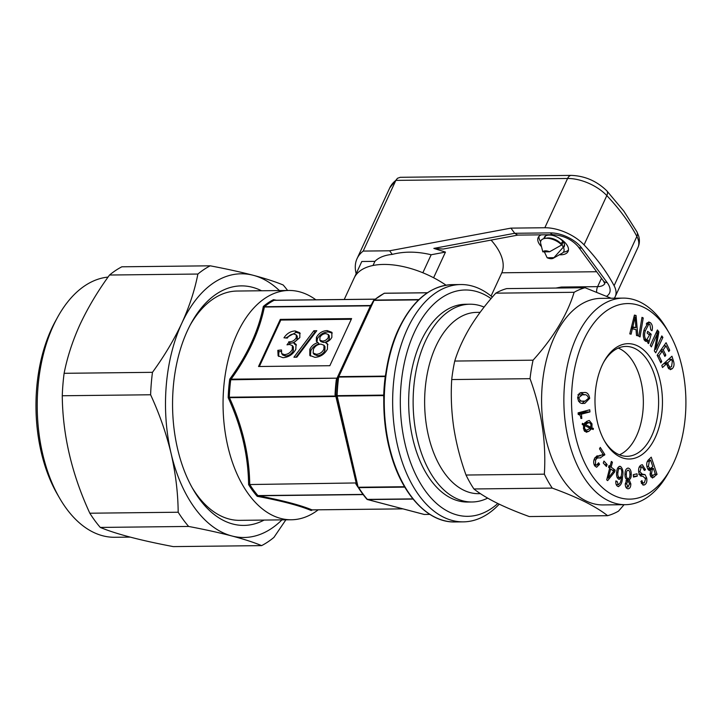 <?xml version="1.0" encoding="UTF-8"?>
<svg xmlns="http://www.w3.org/2000/svg" width="722" height="722" viewBox="0 0 722 722"><rect width="100%" height="100%" fill="white"/><g stroke="black" fill="none" stroke-linecap="round" stroke-linejoin="round"><path stroke-width="1.08" d="M108.056 277.086A130.213 76.135 89.4 0 0 57.48 317.445L55.377 321.272A124.716 72.922 89.4 0 0 51.452 329.07A124.716 72.922 89.4 0 0 57.3 494.155L59.484 497.936A130.213 76.135 89.4 0 0 114.807 537.276L130.168 537.114M57.48 317.445A130.213 76.135 89.4 0 0 53.383 325.577A130.213 76.135 89.4 0 0 59.484 497.936M89.826 513.216L178.181 512.232A146.142 85.458 89.4 0 0 188.641 526.446C204.913 529.533 219.308 532.71 231.816 535.959C244.081 539.217 254.018 542.439 261.617 545.624L173.271 546.608C140.194 540.327 115.863 533.937 100.286 527.43A146.142 85.458 -90.6 0 1 89.826 513.216C71.848 474.273 62.661 435.122 62.263 395.755A146.142 85.458 -90.6 0 1 64.114 373.31C67.263 357.155 72.597 340.793 80.133 324.241C88.021 307.491 97.813 291.083 109.527 275.028A146.142 85.458 -90.6 0 1 121.847 266.797L210.201 265.813A146.142 85.458 89.4 0 0 197.882 274.044C194.796 290.009 189.462 306.363 181.863 323.113A131.855 77.101 89.4 0 0 171.087 453.425A131.855 77.101 89.4 0 0 231.816 535.959A131.855 77.101 89.4 0 0 281.941 519.876M264.108 520.075A119.771 70.034 -90.6 0 1 199.443 499.046A119.771 70.034 -90.6 0 1 193.045 489.218A119.771 70.034 -90.6 0 1 191.195 323.194A119.771 70.034 -90.6 0 1 261.563 290.767M192.025 487.422A114.663 67.047 89.4 0 0 197.142 495.102A114.663 67.047 89.4 0 0 239.731 520.345L291.39 519.768A114.663 67.047 -90.6 0 1 248.801 494.525A114.663 67.047 -90.6 0 1 226.509 367.426A114.663 67.047 -90.6 0 1 288.836 290.461A114.663 67.047 -90.6 0 1 315.866 299.81M619.449 454.824A54.944 32.129 89.4 0 0 642.174 416.964A54.944 32.129 89.4 0 0 618.267 348.094M603.439 362.615A54.944 32.129 -90.6 0 1 625.884 346.434A54.944 32.129 -90.6 0 1 657.435 416.793A54.944 32.129 -90.6 0 1 627.102 456.313A54.944 32.129 -90.6 0 1 604.305 440.637M596.228 385.151A57.688 33.735 -90.6 0 1 603.962 361.632A57.688 33.735 -90.6 0 1 645.17 351.343A57.688 33.735 -90.6 0 1 661.217 417.542A57.688 33.735 -90.6 0 1 604.856 441.602A57.688 33.735 -90.6 0 1 596.228 385.151M644.087 307.491A97.795 57.182 -90.6 0 1 669.186 333.113A97.795 57.182 -90.6 0 1 670.693 468.668A97.795 57.182 -90.6 0 1 613.348 495.202A97.795 57.182 -90.6 0 1 573.629 373.897A97.795 57.182 -90.6 0 1 644.087 307.491M670.693 468.668L668.59 472.504A103.291 60.395 -90.6 0 1 625.414 504.678A103.291 60.395 -90.6 0 1 608.032 500.526A103.291 60.395 -90.6 0 1 564.342 387.082A103.291 60.395 -90.6 0 1 623.113 298.114A103.291 60.395 -90.6 0 1 640.495 302.265A103.291 60.395 -90.6 0 1 667.002 329.322L669.186 333.113M625.414 504.678L603.132 504.931A103.291 60.395 -90.6 0 1 585.75 500.779A103.291 60.395 -90.6 0 1 542.06 387.335A103.291 60.395 -90.6 0 1 600.83 298.367L623.113 298.114M611.11 298.249L585.046 287.726A115.376 67.462 89.4 0 0 574.125 292.293C567.266 314.783 553.575 337.409 533.071 360.188A115.376 67.462 89.4 0 0 530.038 378.68C541.581 410.34 546.346 442.162 544.352 474.164A115.376 67.462 89.4 0 0 552.24 488.099C564.703 492.612 575.651 497.187 585.064 501.835C594.386 506.537 601.895 511.158 607.599 515.688A115.376 67.462 89.4 0 0 618.51 511.122L624.088 504.696M480.428 493.658L478.65 493.677A90.647 53.004 -90.6 0 1 429.707 440.709A90.647 53.004 -90.6 0 1 437.342 343.266A90.647 53.004 -90.6 0 1 476.628 312.382L480.103 312.346M487.657 498.126A98.896 57.823 -90.6 0 1 472.053 501.989A98.896 57.823 -90.6 0 1 418.661 444.21A98.896 57.823 -90.6 0 1 427 337.914A98.896 57.823 -90.6 0 1 469.86 304.215A98.896 57.823 -90.6 0 1 484.11 307.094M472.053 501.989L467.603 502.043A98.896 57.823 -90.6 0 1 414.202 444.265A98.896 57.823 -90.6 0 1 422.541 337.959A98.896 57.823 -90.6 0 1 465.401 304.269L469.86 304.215M491.068 298.601A113.174 66.18 89.4 0 0 414.365 332.31A113.174 66.18 89.4 0 0 415.881 474.977A113.174 66.18 89.4 0 0 497.828 503.505M499.227 504.182A118.67 69.393 -90.6 0 1 463.362 521.862A118.67 69.393 -90.6 0 1 399.952 454.869A118.67 69.393 -90.6 0 1 407.379 328.925A118.67 69.393 -90.6 0 1 460.726 284.54A118.67 69.393 -90.6 0 1 492.35 297.103M288.836 290.461L237.177 291.038A114.663 67.047 89.4 0 0 190.22 325.008M312.436 509.885A109.879 64.249 -90.6 0 1 311.218 510.517L312.166 509.84L311.218 510.517C299.675 505.653 281.679 500.915 257.212 496.321A109.879 64.249 -90.6 0 1 252.754 490.779A109.879 64.249 -90.6 0 1 248.594 484.606C248.278 455.546 241.473 426.567 228.188 397.678L229.397 397.217A1.101 0.641 89.4 0 0 229.443 397.696C242.511 426.341 249.27 455.158 249.731 484.137A1.101 0.641 89.4 0 0 249.893 484.534L355.793 482.955L249.893 484.534M383.797 399.835L383.662 395.584L337.165 396.098L335.559 395.25L335.504 396.513L228.188 397.678A109.879 64.249 -90.6 0 1 229.722 379.176C247.357 355.007 258.557 330.766 263.331 306.444L264.595 306.715A1.101 0.641 89.4 0 0 264.378 307.012C259.523 331.136 248.377 355.251 230.959 379.348A1.101 0.641 89.4 0 0 230.841 379.781L229.722 379.176L337.021 378.166L230.841 379.781M375.106 299.17L274.45 300.289A1.101 0.641 89.4 0 0 274.351 300.271A1.101 0.641 89.4 0 0 274.17 300.316L273.485 299.666L276.463 300.253M354.421 277.474L361.794 261.499L374.917 261.355A54.944 28.122 24.8 0 1 392.272 254.397C404.203 251.292 417.172 251.409 431.169 254.758L445.456 252.086L433.606 277.744A65.928 33.744 -155.2 0 1 446.043 285.181A65.928 33.744 -155.2 0 0 383.617 264.433A65.928 33.744 -155.2 0 0 354.141 278.051L344.232 299.495M418.589 299.883L374.014 300.37L338.78 376.631L385.277 376.117L385.747 373.933M385.151 376.55A1.101 0.641 89.4 0 1 385.277 376.117L385.322 376.117A1.101 0.614 81 0 0 385.25 376.541L338.654 377.065L336.759 379.628L371.261 304.846A1.101 0.993 22 0 1 370.557 305.352L370.44 305.839L264.378 307.012L263.331 306.444A109.879 64.249 -90.6 0 1 273.485 299.666L274.396 300.28M383.716 395.115A1.101 0.65 -81.8 0 0 383.716 395.575L383.662 395.584A1.101 0.641 -90.6 0 1 383.617 395.105L383.716 395.115A115.376 67.462 -90.6 0 1 385.25 376.541M404.771 487.124L358.717 487.639A1.101 0.641 148 0 1 358.22 487.422A1.101 0.641 148 0 1 358.211 487.413A1.101 0.984 -29.5 0 1 358.193 487.377L356.424 484.164L358.103 487.124L336.714 395.99A1.101 1.083 -56.8 0 1 336.678 395.656L383.617 395.105M229.397 397.217L335.288 396.044L335.495 394.88L336.678 395.656A115.051 67.272 -90.6 0 1 338.212 377.146A1.101 1.02 -149.6 0 1 338.293 376.839A1.101 0.56 -155.2 0 1 338.78 376.631A1.101 0.641 89.4 0 0 338.654 377.065A115.376 67.462 89.4 0 0 337.12 395.629A1.101 0.641 -90.6 0 0 337.165 396.098L358.103 487.124A1.101 0.984 -29.5 0 0 358.193 487.377L356.478 484.336A1.101 0.65 -32.6 0 0 355.991 484.137L355.775 483.361A1.101 0.848 -6.8 0 1 356.397 483.866L335.694 395.674M363.148 494.597L258.223 495.761L257.212 496.321L258.016 495.581A1.101 0.641 89.4 0 0 258.286 495.761C282.455 500.382 300.352 505.084 311.994 509.876A1.101 0.641 89.4 0 0 312.094 509.885L312.094 509.885A1.101 0.641 89.4 0 0 312.193 509.867M336.524 379.014L337.084 378.824L336.759 379.628A109.654 64.123 89.4 0 0 335.495 394.88L335.152 395.62M371.234 304.901A1.101 0.812 50.9 0 1 370.801 305.054L370.557 305.352M258.539 366.505L329.837 365.711L351.614 318.582L280.307 319.377L258.539 366.505M318.203 509.822A114.663 67.047 -90.6 0 1 291.39 519.768M351.298 319.277L280.822 320.063L259.36 366.496M280.822 320.063L280.307 319.377M318.158 342.544C314.26 343.591 311.489 345.847 309.837 349.313L309.801 355.414L314.891 357.327C320.369 357.011 324.539 354.303 327.409 349.204L327.526 343.907L325.414 342.463C328.393 341.569 330.55 339.827 331.885 337.237L331.813 332.282L327.21 330.586C322.544 330.757 318.953 333.013 316.426 337.327L316.344 341.28L319.169 343.925C315.279 344.972 312.5 347.228 310.848 350.684L309.837 349.313M293.917 357.228L296.832 357.191L316.777 330.703L313.871 330.73L293.917 357.228M277.835 350.332L278.114 355.811L282.934 357.688C288.556 357.3 292.861 354.502 295.83 349.304L296.002 344.232L293.683 342.842L299.847 337.562L299.81 332.77L295.136 330.938C290.542 331.227 286.824 333.519 283.972 337.797L287.338 338.104C288.944 335.54 291.11 334.169 293.836 333.988L296.264 334.891L296.273 337.715C294.612 340.432 292.275 341.804 289.251 341.822L286.995 344.836L289.441 344.457L292.347 345.576L292.32 349.313C290.578 352.589 287.961 354.358 284.468 354.637L281.688 353.627L281.508 349.953L277.835 350.332L278.845 351.704L278.683 356.433M281.255 351.461L278.845 351.704M292.347 345.576L293.358 346.948L293.331 350.684C291.589 353.96 288.981 355.738 285.488 356.009L284.468 354.637M285.488 356.009L282.699 355.007L281.688 353.627M293.331 350.684L292.32 349.313M296.264 334.891L297.274 336.272L297.293 339.087C295.623 341.813 293.285 343.176 290.271 343.194L289.017 344.475M289.775 343.167L288.764 341.786M290.271 343.194L289.251 341.822M297.293 339.087L296.273 337.715M300.217 333.51L296.146 332.319L295.136 330.938M296.146 332.319L285.84 337.968M296.399 344.972L294.693 344.223L293.683 342.842M315.731 332.093L314.882 332.111L295.984 357.2M314.882 332.111L313.871 330.73M332.255 333.05L328.221 331.958C323.555 332.138 319.963 334.385 317.436 338.708L316.426 337.327M317.436 338.708L316.985 341.912M328.221 331.958L327.21 330.586M327.941 344.665L325.414 342.463M310.848 350.684L310.379 356.045M313.14 353.031L314.16 354.412L317.337 355.657C320.721 355.45 323.248 353.753 324.918 350.576L324.999 346.641L323.988 345.26L320.92 344.123C317.563 344.358 315.054 346.055 313.393 349.213L313.14 353.031L316.326 354.285C319.711 354.069 322.229 352.372 323.907 349.195L323.988 345.26M319.855 340.188L320.866 341.56L323.447 342.454C326.01 342.381 327.968 341.145 329.331 338.744L329.331 335.874L328.32 334.494L325.848 333.627C323.303 333.708 321.335 334.936 319.936 337.309L319.855 340.188L322.436 341.082C324.999 341.001 326.958 339.764 328.32 337.373L328.32 334.494M329.331 338.744L328.32 337.373M323.447 342.454L322.436 341.082M324.918 350.576L323.907 349.195M317.337 355.657L316.326 354.285M311.218 510.517L311.94 509.876L402.894 508.866M274.288 300.271L274.306 300.271A1.101 0.74 92.1 0 0 274.306 300.271L274.306 300.271A1.101 0.74 92.1 0 0 274.08 300.316A109.329 63.933 89.4 0 0 264.496 306.715A1.101 0.541 85.8 0 0 264.333 307.012M274.306 300.271L375.124 299.152M427.343 292.789L384.42 293.267A1.101 0.857 -117.1 0 0 383.86 293.556M373.725 300.307A1.101 0.803 50.1 0 1 374.231 300.072L418.904 299.576M371.216 304.91L373.545 300.542A1.101 0.839 -152 0 1 373.68 300.37M373.527 300.587A1.101 0.839 -152 0 1 373.545 300.542A1.101 1.101 0 0 1 373.815 300.217L384.104 293.34A1.101 1.101 0 0 1 384.591 293.222A1.101 0.641 89.4 0 0 384.42 293.267A115.376 67.462 89.4 0 0 374.231 300.072A1.101 0.641 -90.6 0 0 374.014 300.37A1.101 0.56 -155.2 0 0 373.527 300.587M230.905 379.348A1.101 0.668 98.1 0 0 230.742 379.772A109.329 63.933 89.4 0 0 229.298 397.226A1.101 0.632 80.7 0 0 229.388 397.687M371.261 304.846L371.189 305.027A1.101 0.993 22.1 0 1 370.485 305.532L264.595 306.715M249.677 484.146A1.101 0.56 95.1 0 0 249.785 484.534A109.329 63.933 89.4 0 0 257.925 495.59A1.101 0.731 84 0 0 258.223 495.761M356.397 483.866L356.424 484.164A1.101 0.848 -6.7 0 0 355.811 483.65M358.229 487.431A115.051 67.272 -90.6 0 0 366.839 499.137A1.101 0.731 -41.1 0 0 367.363 499.389L412.903 498.884M311.94 509.876A1.101 0.532 87.1 0 0 312.03 509.885L312.03 509.885A1.101 0.532 87.1 0 0 312.057 509.885L402.948 508.875M413.047 499.064L367.633 499.57A1.101 0.884 104.7 0 1 367.354 499.516M404.537 486.727L358.554 487.242A1.101 0.641 89.4 0 0 358.717 487.639A115.376 67.462 89.4 0 0 367.363 499.389A1.101 0.641 -90.6 0 0 367.633 499.57L424.256 514.452A1.101 0.884 104.7 0 1 423.886 514.353M552.24 488.099L473.912 488.965A115.376 67.462 -90.6 0 1 466.024 475.031C460.356 459.436 456.259 443.543 453.723 427.352C451.394 411.125 450.727 395.196 451.719 379.555A115.376 67.462 -90.6 0 1 454.743 361.054C458.145 349.971 463.271 338.681 470.13 327.165C477.206 315.631 485.762 304.296 495.797 293.159A115.376 67.462 -90.6 0 1 506.718 288.601L585.046 287.726M607.599 515.688L529.271 516.555C516.934 512.097 505.987 507.521 496.447 502.819C487.206 498.171 479.697 493.559 473.912 488.965M530.038 378.68L451.719 379.555M466.024 475.031L544.352 474.164M574.125 292.293L495.797 293.159M454.743 361.054L533.071 360.188M647.237 467.694L649.556 470.5L650.468 470.212L650.278 475.32L652.48 478.027L657.047 474.363L651.235 457.17L648.464 459.86C646.632 461.8 646.226 464.408 647.237 467.694M644.313 482.828C643.14 483.325 642.363 482.585 641.957 480.59L640.874 481.502L643.528 485.13L644.674 484.796C646.569 483.605 647.246 481.33 646.686 477.973L645.035 474.616L642.345 474.183L639.9 471.728L641.307 467.125L642.21 466.854L644.34 470.437L645.459 469.832L642.372 464.715L641.064 465.094C638.961 466.367 638.203 468.858 638.799 472.549L640.324 475.897L643.14 476.439L645.594 478.867L644.313 482.828L641.298 483.045M633.501 477.062L637.219 476.186L637.012 473.803L633.293 474.67L633.501 477.062M627.932 468.082L628.167 468.073C626.028 468.443 624.972 470.563 625.017 474.426C624.9 477.098 625.559 478.867 626.985 479.733L625.243 483.812C625.297 486.872 626.209 488.523 627.987 488.776C629.819 488.677 630.775 487.052 630.847 483.902L629.178 479.733C630.613 478.903 631.29 477.125 631.227 474.399C631.254 470.708 630.234 468.605 628.167 468.073L628.032 468.073M617.915 486.447C620.785 485.879 622.31 482.738 622.508 477.007C623.537 472.152 622.869 468.623 620.505 466.439C618.339 466.286 617.066 468.145 616.678 472.017C616.164 475.618 616.877 478.036 618.817 479.291L621.263 477.639C621.073 481.511 620.072 483.821 618.231 484.57L617.12 481.393L615.866 480.906C615.586 483.794 616.263 485.635 617.915 486.447L618.691 486.601M616.236 484.679L618.655 484.652L616.2 484.588M618.817 479.291L619.422 479.417M619.142 466.448L619.81 466.295M610.099 466.367L609.043 465.564L608.592 467.369L609.648 468.163L606.697 479.877L607.662 480.608L614.693 471.908L615.135 470.157L611.164 467.161L612.409 462.206L611.344 461.412L610.099 466.367L608.836 466.376M603.258 463.001L606.408 466.502L607.13 464.58L603.98 461.078L603.258 463.001M597.256 455.898L598.863 455.88L596.751 456.042L594.648 458.389C593.331 460.925 593.349 463.407 594.702 465.852L596.634 467.26L599.549 464.246L598.601 462.766L596.48 465.212L595.46 464.463L595.614 459.833L597.41 457.983L600.334 457.847L604.865 454.58L600.262 447.405L599.513 448.822L603.123 454.427L599.431 455.916L597.996 455.835M594.675 457.91L600.686 457.856M596.941 455.97L600.09 455.934L597.022 455.943M591.959 427.803L591.995 423.832L589.251 420.457L586.778 421.332L583.99 424.004L582.392 423.354L582.221 424.518L583.538 425.023L583.529 428.895L586.273 432.252L588.89 431.305L591.48 428.823L593.195 429.536L593.376 428.336L589.26 427.839M578.096 412.849L578.259 414.554C579.784 414.473 580.659 415.746 580.867 418.408L581.824 418.426L581.409 414.166L589.964 411.928L589.757 409.798L578.096 412.849M583.755 392.569L579.261 393.337L577.645 397.542C578.421 402.055 580.389 403.995 583.547 403.372L584.784 403.408L589.703 398.327C588.881 393.869 586.896 391.956 583.755 392.569L581.057 392.597M632.364 328.772L636.046 329.656L636.497 335.486L637.815 335.802L636.064 315.487L634.421 315.09L629.792 333.88L631.109 334.196L632.364 328.772L631.046 328.79M643.23 317.969L641.993 317.346L638.826 336.299L640.062 336.921L643.23 317.969L641.885 317.987M651.19 334.223L647.652 331.326L647.156 333.113L649.511 335.026L646.741 339.746L645.766 339.34C644.277 336.867 644.168 333.952 645.441 330.586L648.888 324.007L649.89 324.422L650.793 329.81L651.975 330.766C652.887 327.283 652.39 324.602 650.468 322.716L648.699 321.949L644.439 328.97C642.679 333.708 642.914 337.715 645.134 341.01L646.47 341.551L648.293 340.161L647.652 342.797L648.627 343.591L651.19 334.223L648.555 334.25M657.589 333.113L654.349 350.946L655.747 352.85L662.895 337.4L661.803 335.91L655.775 349.304L658.879 331.93L657.426 329.945L650.269 345.396L651.37 346.885L657.589 333.113L655.946 333.131M661.758 361.532L658.978 355.784L662.309 351.109L664.881 356.424L665.81 355.116L663.238 349.791L666.036 345.865L668.789 351.569L669.718 350.251L666.081 342.715L657.155 355.251L660.82 362.85L661.758 361.532L660.197 361.551M666.677 363.707L667.462 366.198L670.323 369.682L672.218 368.734C674.14 366.812 674.529 364.141 673.373 360.729L671.947 356.217L661.812 365.404L662.48 367.516L666.677 363.707L663.653 363.744M668.689 368.78L672.218 368.734M668.319 368.22L668.924 367.345M672.029 360.747L673.373 360.729M667.146 365.215L668.491 365.206L670.187 367.336L671.541 366.641L672.299 361.587L671.568 359.267L667.724 362.76L668.491 365.206M668.545 359.303L671.568 359.267M664.7 362.796L667.724 362.76M657.417 355.802L658.978 355.784M660.088 351.127L662.309 351.109M664.258 355.134L665.81 355.116M661.027 349.818L663.238 349.791M663.825 345.892L666.036 345.865M668.166 350.269L669.718 350.251M661.126 337.418L662.895 337.4M654.646 349.322L655.775 349.304M656.497 331.958L658.879 331.93M643.889 339.367L645.766 339.34M644.024 330.604L645.441 330.586M647.102 324.025L646.641 323.384M647.129 322.752L650.468 322.716M644.376 340.206L648.293 340.161M634.313 315.505L636.064 315.487M632.752 328.871L632.653 327.662M631.326 327.653L635.892 327.626L635.125 316.985L632.806 326.895L635.892 327.626M633.952 316.994L635.125 316.985M631.515 326.904L632.806 326.895M582.32 403.237L584.766 401.161M588.52 398.336L589.703 398.327M584.495 394.898L580.416 392.741M578.385 401.098L585.01 401.152L588.52 398.291C587.627 395.394 586.011 394.239 583.683 394.826L582.32 394.781L578.818 397.623C579.685 400.52 581.273 401.685 583.566 401.107L585.01 401.152M577.645 397.632L578.818 397.623M580.867 418.435L581.824 418.426M578.223 414.202L581.409 414.166M578.196 413.887L585.506 411.973L589.964 411.928M585.506 411.973L585.407 410.935M590.84 423.841L591.995 423.832M587.139 422.523L586.571 421.467M582.293 424.031L583.99 424.004M584.522 431.35L588.89 431.305M584.495 431.314L585.858 430.276M589.179 428.841L591.48 428.823M589.784 428.372L593.376 428.336M588.394 429.355L589.991 428.2L584.748 425.583L584.531 428.345L586.083 430.276L588.394 429.355M583.394 425.592L584.748 425.583M583.421 428.354L584.531 428.345M584.36 423.426L587.094 423.39L585.488 424.617L590.713 427.243L590.984 424.383L589.396 422.505L587.094 423.39M582.555 424.644L585.488 424.617M588.141 427.28L590.713 427.243M597.284 464.815L599.278 464.787M597.753 464.264L599.549 464.246M594.025 464.481L595.46 464.463M594.025 459.851L595.614 459.833M594.856 458.01L597.41 457.983M595.885 457.901L600.135 455.203M602.536 455.176L604.585 455.149M603.014 454.607L604.865 454.58M604.702 464.607L607.13 464.58M613.086 471.926L614.693 471.908M612.328 470.184L615.135 470.157M608.637 467.188L611.164 467.161M611.146 462.224L612.409 462.206M609.44 468.975L610.704 468.966L608.276 478.036L613.664 471.195L610.704 468.966M607.157 478.054L608.276 478.036M615.803 481.529L617.111 481.511M615.812 481.403L617.12 481.393M620.685 477.034L622.508 477.007M617.202 477.684L621.263 477.639M616.633 472.414L617.951 472.396C617.536 474.85 617.969 476.538 619.25 477.459L617.157 477.594M617.111 477.486L619.25 477.459C620.631 477.603 621.407 476.412 621.579 473.867C622.039 471.276 621.606 469.444 620.288 468.361L617.599 468.307M620.288 468.361C618.907 468.443 618.122 469.787 617.951 472.396M629.521 483.921L630.847 483.902M626.94 479.751L629.178 479.733M629.891 474.408L631.227 474.399M625.243 483.83L626.57 483.812L628.104 487.016L625.793 487.043L628.059 487.016L629.521 483.848L628.104 480.699L625.884 480.726L627.941 480.708M628.104 480.699L626.57 483.812M625.839 478.704L628.131 478.686C629.367 478.352 629.954 477.043 629.891 474.742C630.053 472.197 629.458 470.645 628.122 470.094L628.05 470.094M625.017 474.237L626.344 474.219C626.191 476.737 626.786 478.226 628.131 478.686L625.839 478.713M628.122 470.094C626.876 470.5 626.281 471.872 626.344 474.219M633.429 476.231L637.219 476.186M642.544 484.823L644.674 484.796M641.551 483.623L641.876 483.045M645.378 477.991L646.686 477.973M641.741 476.303L640.576 474.661L645.035 474.616M640.576 474.661L638.726 474.3M638.663 471.746L639.9 471.728M639.178 467.152L641.307 467.125M644.232 469.851L645.459 469.832M644.087 469.21L645.36 469.192M640.243 466.881L639.845 466.087M648.726 470.23L650.468 470.212M651.027 476.998L654.385 476.962M654.592 474.39L657.047 474.363M650.657 476.294L651.298 475.672M648.771 468.677L648.013 469.417M648.103 469.553L652.318 469.508L651.434 474.02L652.724 475.654L655.242 473.758L653.437 468.425L652.318 469.508M649.935 474.029L651.434 474.02M650.811 468.452L653.437 468.425M647.309 461.466L649.277 461.439L648.41 466.421L650.125 468.659L652.832 466.647L650.63 460.122L649.277 461.439M646.885 466.439L648.41 466.421M648.194 460.149L650.63 460.122M279.396 290.569A131.855 77.101 89.4 0 0 253.377 275.326A131.855 77.101 89.4 0 0 181.863 323.113C174.101 339.665 164.3 356.072 152.468 372.326A146.142 85.458 89.4 0 0 150.609 394.772C159.454 413.95 166.277 433.507 171.087 453.425C175.636 473.388 178 492.991 178.181 512.232M287.618 290.479A146.142 85.458 89.4 0 0 283.177 284.991C275.56 281.806 265.624 278.584 253.377 275.326C240.841 272.068 226.446 268.9 210.201 265.813M64.114 373.31L152.468 372.326M197.882 274.044L109.527 275.028M150.609 394.772L62.263 395.755M188.641 526.446L100.286 527.43M261.617 545.624A146.142 85.458 89.4 0 0 273.936 537.394L285.867 519.831M542.809 251.852A6.29 3.222 24.8 0 1 549.577 251.779L542.809 251.852L540.625 243.242A12.635 6.471 24.8 0 1 544.731 238.44L546.843 238.07A10.442 5.343 24.8 0 1 560.985 243.648L563.169 240.958L562.068 245.128L563.286 247.186A12.635 6.471 24.8 0 1 562.158 253.196L553.26 258.25A6.29 3.222 24.8 0 1 547.15 257.754L544.361 251.834M541.419 234.83A16.48 8.438 -155.2 0 0 538.152 237.565A16.48 8.438 -155.2 0 0 539.749 244.632A16.48 8.438 -155.2 0 0 541.22 246.364M559.397 254.767A16.48 8.438 -155.2 0 0 568.079 251.391A16.48 8.438 -155.2 0 0 566.49 244.334A16.48 8.438 -155.2 0 0 550.543 234.731M563.404 252.14A16.48 8.438 -155.2 0 0 568.458 250.011M491.077 240.092A65.928 33.744 24.8 0 1 495.184 245.128A65.928 33.744 24.8 0 1 501.808 272.79L491.068 296.038M558.07 237.52A10.992 5.623 24.8 0 1 563.214 241.816A10.992 5.623 24.8 0 1 564.279 246.518A10.992 5.623 24.8 0 1 563.485 247.556M544.054 238.585A10.992 5.623 24.8 0 1 544.334 237.303A10.992 5.623 24.8 0 1 555.209 236.202M356.163 273.692A71.424 36.56 24.8 0 1 357.065 258.602A71.424 36.56 24.8 0 1 363.193 251.085L389.609 250.787L510.923 228.125L544.83 227.746A32.968 16.877 24.8 0 1 584.053 244.866A208.775 106.874 24.8 0 1 614.097 285.704A32.968 16.877 24.8 0 1 615.243 296.598A32.968 16.877 24.8 0 1 614.269 298.213M363.193 251.085L395.855 180.392A71.424 36.56 -155.2 0 0 389.736 187.919L397.479 178.28L395.855 180.392L567.591 178.478A32.968 16.877 -155.2 0 1 606.814 195.59A8.24 4.368 -43.3 0 0 606.805 190.816L623.871 211.176L636.948 231.843L638.681 236.085C639.809 240.011 639.584 243.756 638.004 247.33A32.968 16.877 -155.2 0 0 636.867 236.428A208.775 106.874 -155.2 0 0 623.916 215.986A208.775 106.874 -155.2 0 0 606.814 195.59L584.053 244.866M389.609 250.787L392.272 254.397M445.456 252.086L433.832 248.395L514.723 233.287L517.638 235.101L553.431 234.704A8.24 4.819 -90.6 0 1 550.372 232.89A24.719 12.653 24.8 0 1 581.815 248.142L607.121 282.528A24.719 12.653 24.8 0 1 606.624 296.255M510.923 228.125L514.723 233.287L550.372 232.89M544.83 227.746L567.591 178.478A8.24 4.819 89.4 0 1 571.301 175.392L400.277 177.296L397.479 178.28M374.917 261.355L373.003 265.488M431.169 254.758L422.848 272.763M517.836 235.101L443.127 249.054L433.832 248.395M501.808 272.79L596.643 271.734M555.922 288.051L561.31 287.049L561.03 287.997M538.964 236.383A16.48 8.438 -155.2 0 0 540.616 241.608M563.286 247.186L553.918 257.673A6.29 3.222 24.8 0 1 553.26 258.25M553.918 257.673L547.15 257.754M544.731 238.44A12.635 6.471 24.8 0 1 561.662 244.975L560.985 243.648M549.577 251.779L561.662 244.975M454.968 521.961C428.011 522.773 401.73 494.525 390.521 452.856C379.212 413.137 382.425 363.265 398.49 329.241C412.325 300.542 430.276 285.668 452.324 284.63A118.67 69.393 89.4 0 0 398.986 329.015A118.67 69.393 89.4 0 0 391.55 454.959A118.67 69.393 89.4 0 0 454.968 521.961L463.362 521.862M427.406 292.744L384.591 293.222A1.101 0.641 89.4 0 1 384.7 293.231L427.388 292.762M358.193 487.377A1.101 1.101 0 0 0 358.22 487.422L366.893 499.209A1.101 1.101 0 0 0 367.444 499.543L424.067 514.425A1.101 1.101 0 0 0 424.355 514.461A1.101 0.641 89.4 0 1 424.256 514.452L429.852 514.389L424.355 514.461A1.101 0.641 89.4 0 0 424.455 514.443M335.956 396.622L356.244 483.063M337.084 378.824L371.189 305.027M258.016 495.581L363.013 494.417M358.464 487.81A109.329 63.933 -90.6 0 1 355.991 484.137M335.053 394.916A109.329 63.933 -90.6 0 1 336.308 379.7M370.801 305.054A109.329 63.933 -90.6 0 1 371.406 304.567M375.07 299.197L274.17 300.316M337.499 377.958A1.101 0.56 24.8 0 1 337.021 378.166L370.44 305.839A1.101 0.56 24.8 0 0 370.918 305.623M425.646 511.266A118.119 69.068 -90.6 0 1 398.463 329.367M579.107 401.161L583.566 401.107M639.268 474.291L643.185 474.255M639.241 474.219L642.345 474.183M614.097 285.704L636.867 236.428A8.24 5.875 -27.9 0 0 636.948 231.843M601.48 278.304L597.626 286.643A16.48 8.438 -155.2 0 0 604.828 283.575M561.31 287.049L597.626 286.643A8.24 4.819 89.4 0 0 596.616 292.112M581.815 248.142A8.24 5.189 -36.3 0 1 578.151 246.599L603.457 280.984A8.24 5.189 -36.3 0 0 607.121 282.528M460.726 284.54L452.324 284.63M667.886 367.363L670.187 367.336M644.096 339.773L646.741 339.746M646.253 324.034L648.888 324.007M577.862 394.826L582.32 394.781M583.945 430.294L586.083 430.276M584.937 422.55L589.396 422.505M594.35 465.23L596.48 465.212M639.304 466.89L642.21 466.854M650.405 475.681L652.724 475.654M647.625 468.686L650.125 468.659M563.331 247.267L564.514 244.695M615.243 296.598L638.004 247.33M357.065 258.602L389.736 187.919M571.301 175.392C584.919 175.906 596.751 181.051 606.805 190.816M603.457 280.984L604.856 283.773M578.151 246.599C571.842 239.514 563.602 235.543 553.431 234.704M544.379 238.504L545.561 235.941"/></g></svg>
